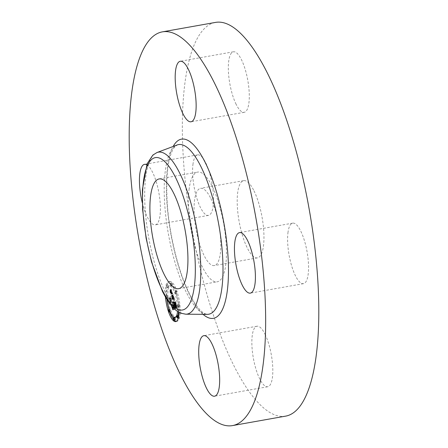 <?xml version="1.0" encoding="UTF-8"?>
<svg xmlns="http://www.w3.org/2000/svg" width="448" height="448" viewBox="0 0 448 448"><rect width="100%" height="100%" fill="white"/><g stroke="black" fill="none" stroke-linecap="round" stroke-linejoin="round"><path stroke-width="0.34" stroke-dasharray="2.24 1.68" d="M189.045 189.75A55.726 16.57 79.9 0 1 197.669 172.082A55.726 16.57 79.9 0 1 218.859 203.549A55.726 16.57 79.9 0 1 225.826 264.152A55.726 16.57 79.9 0 1 217.207 281.814A55.726 16.57 79.9 0 1 196.017 250.348A55.726 16.57 79.9 0 1 189.045 189.75M210.84 198.498A39.217 11.659 79.9 0 1 220.685 240.038A39.217 11.659 79.9 0 1 214.312 265.558A39.217 11.659 79.9 0 1 204.036 255.399A39.217 11.659 79.9 0 1 194.191 213.858A39.217 11.659 79.9 0 1 200.564 188.339A39.217 11.659 79.9 0 1 210.84 198.498M253.982 190.82A39.217 11.659 79.9 0 1 263.827 232.361A39.217 11.659 79.9 0 1 257.449 257.874A39.217 11.659 79.9 0 1 247.173 247.722A39.217 11.659 79.9 0 1 237.328 206.175A39.217 11.659 79.9 0 1 243.701 180.662A39.217 11.659 79.9 0 1 253.982 190.82M285.628 416.136A199.965 59.466 79.9 0 1 233.218 364.347A199.965 59.466 79.9 0 1 183.019 152.51A199.965 59.466 79.9 0 1 215.527 22.4M192.931 164.618A30.733 9.139 79.9 0 1 197.686 154.879A30.733 9.139 79.9 0 1 209.373 172.234A30.733 9.139 79.9 0 1 213.214 205.649A30.733 9.139 79.9 0 1 208.46 215.393A30.733 9.139 79.9 0 1 196.773 198.038A30.733 9.139 79.9 0 1 192.931 164.618M236.146 104.35A30.733 9.139 79.9 0 1 228.43 71.798A30.733 9.139 79.9 0 1 233.425 51.8A30.733 9.139 79.9 0 1 241.483 59.758A30.733 9.139 79.9 0 1 249.194 92.316A30.733 9.139 79.9 0 1 244.199 112.314A30.733 9.139 79.9 0 1 236.146 104.35M287.941 232.887A30.733 9.139 79.9 0 1 292.695 223.143A30.733 9.139 79.9 0 1 304.377 240.498A30.733 9.139 79.9 0 1 308.224 273.918A30.733 9.139 79.9 0 1 303.464 283.657A30.733 9.139 79.9 0 1 291.782 266.308A30.733 9.139 79.9 0 1 287.941 232.887M265.009 334.186A30.733 9.139 79.9 0 1 272.72 366.738A30.733 9.139 79.9 0 1 267.725 386.736A30.733 9.139 79.9 0 1 259.672 378.778A30.733 9.139 79.9 0 1 251.955 346.22A30.733 9.139 79.9 0 1 256.956 326.222A30.733 9.139 79.9 0 1 265.009 334.186M146.72 164.769A30.733 9.139 79.9 0 1 157.136 184.918A30.733 9.139 79.9 0 1 160.059 215.113A30.733 9.139 79.9 0 1 155.305 224.857A30.733 9.139 79.9 0 1 142.296 202.681M165.452 296.996A20.283 6.031 79.9 0 1 166.225 284.486A20.283 6.031 79.9 0 1 168.594 281.652A20.283 6.031 79.9 0 1 175.795 291.514A20.283 6.031 79.9 0 1 179.054 312.312M176.266 321.39A20.283 6.031 -100.1 0 0 176.865 321.384A20.283 6.031 -100.1 0 0 179.234 318.55A20.283 6.031 -100.1 0 0 178.209 295.557A20.283 6.031 -100.1 0 0 169.753 281.445A20.283 6.031 -100.1 0 0 167.378 284.278A20.283 6.031 -100.1 0 0 166.891 299.387M169.042 309.574A20.283 6.031 -100.1 0 0 169.803 311.931M173.286 319.06A20.283 6.031 -100.1 0 0 174.171 320.118M178.584 312.049A15.982 4.754 -100.1 0 0 176.574 294.683A15.982 4.754 -100.1 0 0 170.503 285.678A15.982 4.754 -100.1 0 0 168.638 287.913A15.982 4.754 -100.1 0 0 169.445 306.029A15.982 4.754 -100.1 0 0 176.109 317.145M177.038 316.607A15.982 4.754 -100.1 0 0 177.677 315.65M176.142 291.161A1.232 0.364 -100.1 0 0 176.204 292.555A1.232 0.364 -100.1 0 0 176.719 293.406A1.232 0.364 -100.1 0 0 176.859 293.238A1.232 0.364 -100.1 0 0 176.798 291.844A1.232 0.364 -100.1 0 0 176.288 290.987A1.232 0.364 -100.1 0 0 176.142 291.161M178.388 315.521A1.232 0.364 -100.1 0 0 178.248 315.694A1.232 0.364 -100.1 0 0 178.31 317.089A1.232 0.364 -100.1 0 0 178.819 317.94A1.232 0.364 -100.1 0 0 178.965 317.772A1.232 0.364 -100.1 0 0 178.746 315.907M178.954 304.69A1.232 0.364 -100.1 0 0 179.015 306.085A1.232 0.364 -100.1 0 0 179.53 306.942A1.232 0.364 -100.1 0 0 179.67 306.768A1.232 0.364 -100.1 0 0 179.609 305.374A1.232 0.364 -100.1 0 0 179.099 304.517A1.232 0.364 -100.1 0 0 178.954 304.69M169.753 309.59A1.232 0.364 -100.1 0 0 169.814 310.985A1.232 0.364 -100.1 0 0 170.33 311.842A1.232 0.364 -100.1 0 0 170.47 311.668A1.232 0.364 -100.1 0 0 170.408 310.274A1.232 0.364 -100.1 0 0 169.898 309.417A1.232 0.364 -100.1 0 0 169.753 309.59M174.58 317.554A1.232 0.364 -100.1 0 0 174.434 317.722A1.232 0.364 -100.1 0 0 174.496 319.116A1.232 0.364 -100.1 0 0 175.011 319.973M168.37 287.134A1.232 0.364 -100.1 0 0 168.308 285.74A1.232 0.364 -100.1 0 0 167.793 284.883A1.232 0.364 -100.1 0 0 167.647 285.057A1.232 0.364 -100.1 0 0 167.709 286.451A1.232 0.364 -100.1 0 0 168.224 287.308A1.232 0.364 -100.1 0 0 168.37 287.134L167.21 287.342A1.232 0.364 79.9 0 1 167.07 287.51A1.232 0.364 79.9 0 1 166.555 286.658A1.232 0.364 79.9 0 1 166.494 285.264A1.232 0.364 79.9 0 1 166.639 285.09A1.232 0.364 79.9 0 1 167.149 285.947A1.232 0.364 79.9 0 1 167.21 287.342M172.178 285.107A1.232 0.364 -100.1 0 0 172.116 283.713A1.232 0.364 -100.1 0 0 171.606 282.856A1.232 0.364 -100.1 0 0 171.461 283.03A1.232 0.364 -100.1 0 0 171.522 284.424A1.232 0.364 -100.1 0 0 172.038 285.275A1.232 0.364 -100.1 0 0 172.178 285.107M167.658 298.138A1.232 0.364 -100.1 0 0 167.597 296.744A1.232 0.364 -100.1 0 0 167.087 295.887A1.232 0.364 -100.1 0 0 166.942 296.061A1.232 0.364 -100.1 0 0 167.003 297.455A1.232 0.364 -100.1 0 0 167.518 298.306A1.232 0.364 -100.1 0 0 167.658 298.138M167.048 299.639A15.982 4.754 79.9 0 1 167.479 288.12A15.982 4.754 79.9 0 1 169.35 285.886A15.982 4.754 79.9 0 1 175.258 294.37A15.982 4.754 79.9 0 1 177.514 311.371M173.225 298.542L172.374 298.822L171.797 295.232L170.072 300.026L170.206 301.398L169.025 297.976L169.568 298.497L171.125 294.017L170.615 292.706L170.117 292.544L170.526 292.387L171.242 293.681L170.531 291.878L169.994 292.096L170.106 289.615L173.225 298.542L174.378 298.334L171.259 289.408L171.153 291.894L171.64 291.609L172.396 293.474L171.685 292.18L171.231 292.421L171.69 292.398L172.278 293.81L170.727 298.295L170.178 297.774L171.366 301.196L171.231 299.818L172.95 295.025L173.527 298.614L174.378 298.334M173.286 299.298L172.458 299.527L172.967 299.012L173.286 299.298L174.44 299.09L174.272 298.799L173.611 299.32L174.44 299.09M172.351 297.998L171.847 296.117L170.274 300.636L170.391 302.674L169.053 298.553L170.296 302.142L170.184 300.451L171.814 295.753L172.351 297.998L173.505 297.797L172.967 295.551L171.343 300.244L171.45 301.935L170.206 298.351L171.55 302.473L171.433 300.434L173.006 295.91L173.505 297.797M171.948 306.298L171.405 304.735L172.032 305.374L172.704 303.436L172.245 302.45L172.816 303.1L172.217 301.879L172.95 302.725L173.611 300.821L173.46 299.23L176.148 307.003L175.258 307.126L175.14 305.071L174.199 302.114L173.466 304.22L173.628 304.679L174.272 302.814L175.19 306.393L174.294 303.128L173.69 304.864L174.082 305.995L174.759 306.432L174.104 308.319L173.337 304.601L172.558 306.986M176.249 307.849L175.274 307.658L177.408 307.642L176.747 307.244L176.462 307.67L177.408 307.642M174.222 308.689L174.849 306.874L174.322 308.784L175.375 308.879L176.008 306.667L175.33 308.616M172.754 307.194L173.404 305.312L173.958 307.154L173.426 305.62L172.85 307.294M173.46 299.23L174.614 299.023L174.765 300.614L174.104 302.518L173.37 301.672L173.975 302.898L173.404 302.243L173.858 303.229L173.186 305.166L172.564 304.534L173.835 308.207L173.706 306.662L174.49 304.394L175.263 308.112L175.913 306.225L175.235 305.788L174.849 304.657L175.448 302.921L176.344 306.186L175.426 302.613L174.782 304.472L174.625 304.013L175.353 301.907L176.327 305.015L176.411 306.919L177.307 306.796L174.614 299.023M173.611 300.821L174.765 300.614M172.95 302.725L174.104 302.518M172.866 302.518L174.026 302.31M172.788 302.338L173.942 302.137M172.71 302.187L173.863 301.986M172.631 302.064L173.79 301.857M172.558 301.969L173.712 301.762M172.486 301.896L173.639 301.689M172.413 301.851L173.572 301.644M172.346 301.834L173.505 301.627M172.278 301.846L173.438 301.638M172.217 301.879L173.37 301.672M172.206 302.002L173.365 301.801M172.267 302.042L173.421 301.84M172.323 302.092L173.477 301.885M172.379 302.154L173.538 301.946M172.435 302.221L173.589 302.019M172.491 302.305L173.645 302.098M172.542 302.394L173.701 302.187M172.592 302.495L173.751 302.294M172.648 302.613L173.802 302.406M172.693 302.736L173.852 302.529M172.743 302.87L173.897 302.663M172.782 302.982L173.936 302.781M172.816 303.1L173.975 302.898M172.743 303.313L173.902 303.106M172.693 303.173L173.852 302.971M172.648 303.05L173.802 302.842M172.598 302.932L173.751 302.73M172.547 302.831L173.701 302.624M172.497 302.736L173.65 302.534M172.446 302.658L173.6 302.45M172.396 302.585L173.55 302.383M172.346 302.529L173.499 302.322M172.295 302.484L173.454 302.277M172.245 302.45L173.404 302.243M172.262 302.686L173.421 302.478M172.312 302.725L173.466 302.518M172.357 302.77L173.51 302.562M172.402 302.826L173.561 302.618M172.446 302.887L173.606 302.68M172.491 302.96L173.65 302.753M172.536 303.038L173.69 302.831M172.581 303.128L173.734 302.921M172.62 303.218L173.779 303.016M172.665 303.324L173.818 303.117M172.704 303.436L173.858 303.229M172.032 305.374L173.186 305.166M171.405 304.735L172.564 304.534M172.676 308.414L173.835 308.207M172.547 306.869L173.706 306.662M173.337 304.601L174.49 304.394M173.93 306.314L175.084 306.107M174.104 308.319L175.263 308.112M174.759 306.432L175.913 306.225M174.082 305.995L175.235 305.788M173.69 304.864L174.849 304.657M174.294 303.128L175.448 302.921M174.362 303.302L175.515 303.1M174.423 303.47L175.577 303.262M174.479 303.626L175.633 303.419M174.53 303.772L175.689 303.565M174.58 303.906L175.734 303.699M174.636 304.08L175.795 303.873M174.698 304.248L175.851 304.041M174.748 304.41L175.902 304.203M174.798 304.562L175.952 304.354M174.843 304.707L175.997 304.5M174.882 304.842L176.042 304.634M174.922 304.97L176.075 304.763M174.955 305.088L176.109 304.886M175.011 305.306L176.17 305.105M175.062 305.514L176.215 305.306M175.101 305.726L176.254 305.519M175.134 305.939L176.288 305.732M175.162 306.163L176.322 305.956M175.19 306.393L176.344 306.186M175.19 306.214L176.344 306.006M175.179 306.023L176.333 305.816M175.157 305.816L176.316 305.609M175.123 305.598L176.282 305.39M175.084 305.368L176.238 305.161M175.028 305.122L176.182 304.914M174.961 304.858L176.114 304.657M174.882 304.59L176.036 304.382M174.793 304.304L175.952 304.097M174.692 304.007L175.851 303.8M174.485 303.402L175.638 303.195M174.412 303.212L175.571 303.005M174.272 302.814L175.426 302.613M173.628 304.679L174.782 304.472M173.466 304.22L174.625 304.013M174.199 302.114L175.353 301.907M174.294 302.394L175.448 302.187M174.541 303.122L175.7 302.921M174.692 303.548L175.846 303.341M174.77 303.772L175.924 303.565M174.838 303.985L175.997 303.783M174.905 304.192L176.058 303.985M174.961 304.388L176.12 304.181M175.017 304.573L176.17 304.366M175.062 304.746L176.215 304.545M175.106 304.914L176.26 304.707M175.14 305.071L176.294 304.864M175.168 305.217L176.327 305.015M175.19 305.357L176.35 305.15M175.213 305.491L176.366 305.29M175.23 305.637L176.383 305.435M175.241 305.794L176.4 305.586M175.252 305.956L176.411 305.754M175.263 306.13L176.417 305.922M175.263 306.314L176.422 306.107M175.269 306.505L176.422 306.298M175.269 306.701L176.422 306.494M175.263 306.908L176.417 306.701M175.258 307.126L176.411 306.919M175.504 306.992L176.658 306.785M175.543 306.97L176.702 306.768M175.582 306.958L176.742 306.751M175.622 306.942L176.775 306.734M175.689 306.925L176.842 306.718M175.75 306.919L176.904 306.712M175.818 306.925L176.971 306.718M175.857 306.93L177.01 306.723M175.896 306.936L177.055 306.729M175.941 306.942L177.1 306.74M176.148 307.003L177.307 306.796M170.106 289.615L171.259 289.408M170.094 289.901L171.254 289.694M170.089 290.175L171.242 289.968M170.078 290.438L171.231 290.231M170.066 290.69L171.22 290.483M170.05 290.937L171.209 290.73M170.038 291.172L171.192 290.965M170.022 291.396L171.175 291.189M170.005 291.609L171.158 291.402M169.982 291.81L171.142 291.609M169.994 292.096L171.153 291.894M170.038 292.001L171.192 291.794M170.078 291.917L171.237 291.715M170.122 291.85L171.282 291.642M170.167 291.794L171.321 291.592M170.212 291.754L171.366 291.553M170.257 291.732L171.41 291.525M170.302 291.721L171.455 291.514M170.346 291.721L171.5 291.514M170.391 291.738L171.545 291.53M170.436 291.771L171.59 291.564M170.481 291.816L171.64 291.609M170.531 291.878L171.685 291.67M170.582 291.956L171.741 291.749M170.638 292.046L171.791 291.838M170.694 292.152L171.847 291.95M170.75 292.275L171.903 292.074M170.806 292.415L171.965 292.208M170.867 292.572L172.026 292.365M170.934 292.74L172.088 292.533M171.002 292.925L172.155 292.718M171.046 293.065L172.2 292.863M171.097 293.21L172.25 293.003M171.142 293.362L172.301 293.154M171.192 293.518L172.346 293.311M171.242 293.681L172.396 293.474M171.136 293.815L172.29 293.614M170.985 293.362L172.138 293.16M170.923 293.199L172.082 292.992M170.867 293.048L172.026 292.846M170.811 292.914L171.97 292.706M170.761 292.79L171.914 292.583M170.71 292.684L171.864 292.477M170.66 292.589L171.819 292.382M170.615 292.505L171.769 292.303M170.57 292.438L171.724 292.236M170.526 292.387L171.685 292.18M170.447 292.32L171.601 292.113M170.408 292.303L171.562 292.102M170.369 292.303L171.522 292.096M170.324 292.314L171.483 292.107M170.285 292.337L171.438 292.13M170.246 292.37L171.399 292.163M170.201 292.415L171.354 292.208M170.162 292.477L171.315 292.27M170.117 292.544L171.276 292.337M170.078 292.628L171.231 292.421M170.145 292.824L171.298 292.617M170.178 292.746L171.332 292.544M170.218 292.684L171.371 292.477M170.251 292.634L171.405 292.426M170.285 292.589L171.444 292.382M170.324 292.561L171.478 292.354M170.391 292.527L171.55 292.326M170.464 292.544L171.618 292.337M170.537 292.6L171.69 292.398M170.615 292.706L171.769 292.505M170.654 292.779L171.808 292.578M170.699 292.869L171.853 292.662M170.744 292.964L171.898 292.757M170.789 293.076L171.948 292.869M170.839 293.199L171.993 292.992M170.89 293.334L172.043 293.126M170.94 293.479L172.099 293.278M171.125 294.017L172.278 293.81M169.568 298.497L170.727 298.295M169.025 297.976L170.178 297.774M170.206 301.398L171.366 301.196M170.072 300.026L171.231 299.818M171.797 295.232L172.95 295.025M171.847 295.361L173.001 295.154M171.892 295.49L173.051 295.282M171.942 295.624L173.096 295.417M171.987 295.753L173.146 295.551M172.038 295.887L173.191 295.68M172.094 296.05L173.247 295.842M172.144 296.206L173.298 296.005M172.189 296.363L173.342 296.156M172.228 296.509L173.387 296.307M172.267 296.654L173.421 296.453M172.301 296.794L173.454 296.593M172.329 296.929L173.488 296.727M172.357 297.063L173.51 296.856M172.374 297.186L173.533 296.985M172.39 297.31L173.544 297.102M172.402 297.433L173.561 297.226M172.413 297.556L173.566 297.349M172.418 297.679L173.572 297.478M172.418 297.814L173.578 297.606M172.418 297.942L173.572 297.735M172.413 298.077L173.566 297.87M172.402 298.211L173.561 298.01M172.39 298.351L173.55 298.15M172.379 298.497L173.533 298.29M172.357 298.642L173.516 298.435M172.374 298.822L173.527 298.614M172.418 298.782L173.572 298.575M172.463 298.743L173.617 298.536M172.508 298.71L173.662 298.508M172.547 298.682L173.706 298.48M172.592 298.659L173.746 298.452M172.631 298.637L173.79 298.43M172.676 298.62L173.83 298.413M172.715 298.603L173.869 298.396M172.754 298.592L173.908 298.385M172.794 298.586L173.947 298.379M173.18 298.547L174.334 298.346M174.894 307.138L176.047 306.93M174.849 306.874L176.008 306.667M174.222 309.081L175.375 308.879M173.242 299.046L174.401 298.838M173.18 299.023L174.339 298.816M173.113 299.006L174.272 298.799M173.04 299.001L174.199 298.799M172.967 299.012L174.121 298.805M172.889 299.029L174.042 298.822M172.805 299.057L173.958 298.85M172.715 299.096L173.869 298.889M172.62 299.141L173.779 298.939M172.525 299.202L173.678 298.995M172.402 299.292L173.555 299.085M172.458 299.527L173.611 299.32M172.558 299.46L173.712 299.253M172.654 299.404L173.807 299.197M172.749 299.359L173.902 299.152M172.838 299.32L173.992 299.118M172.922 299.292L174.076 299.09M173.001 299.275L174.16 299.068M173.079 299.264L174.233 299.062M173.152 299.27L174.306 299.062M173.219 299.275L174.378 299.074M176.232 307.636L177.386 307.429M176.109 307.563L177.268 307.356M175.997 307.507L177.15 307.3M175.885 307.468L177.044 307.261M175.784 307.446L176.938 307.238M175.683 307.44L176.842 307.233M175.594 307.451L176.747 307.244M175.504 307.479L176.658 307.272M175.42 307.518L176.579 307.317M175.347 307.58L176.501 307.373M175.274 307.658L176.428 307.451M175.308 307.877L176.462 307.67M175.375 307.815L176.529 307.608M175.442 307.765L176.602 307.558M175.521 307.726L176.68 307.524M175.61 307.703L176.764 307.502M175.7 307.698L176.854 307.49M175.795 307.698L176.954 307.49M175.902 307.714L177.055 307.513M176.014 307.748L177.167 307.541M176.126 307.787L177.285 307.586M172.351 297.926L173.51 297.718M172.351 297.774L173.51 297.573M172.346 297.629L173.499 297.422M172.323 297.478L173.482 297.27M172.301 297.332L173.454 297.125M172.267 297.175L173.426 296.974M172.222 297.002L173.376 296.794M172.161 296.794L173.32 296.587M172.127 296.682L173.281 296.475M172.088 296.559L173.247 296.352M172.049 296.43L173.202 296.229M172.004 296.296L173.158 296.089M171.954 296.156L173.107 295.949M171.814 295.753L172.967 295.551M170.184 300.451L171.343 300.244M170.296 302.142L171.45 301.935M169.053 298.553L170.206 298.351M169.07 298.85L170.223 298.642M170.391 302.674L171.55 302.473M170.274 300.636L171.433 300.434M171.847 296.117L173.006 295.91M171.886 296.218L173.046 296.016M171.926 296.324L173.085 296.117M171.965 296.425L173.118 296.223M172.015 296.582L173.169 296.374M172.066 296.738L173.219 296.531M172.11 296.89L173.264 296.688M172.155 297.046L173.309 296.845M172.194 297.203L173.348 297.002M172.234 297.366L173.387 297.158M172.267 297.522L173.421 297.315M172.295 297.679L173.454 297.472M172.329 297.842L173.482 297.634M173.958 307.154L175.112 306.953L174.563 305.105L173.83 307.21L173.93 309.103L172.508 304.998L174.031 309.646L173.914 307.345L174.586 305.418L175.112 306.953M173.925 306.818L175.084 306.611M173.404 305.312L174.563 305.105M172.816 307.39L173.83 307.21M172.85 309.294L173.93 309.103M171.354 305.206L172.508 304.998M171.377 305.514L172.53 305.306M172.878 309.848L174.031 309.646M172.76 307.552L173.914 307.345M173.426 305.62L174.586 305.418M175.706 293.446A1.232 0.364 79.9 0 1 175.56 293.614A1.232 0.364 79.9 0 1 175.05 292.757A1.232 0.364 79.9 0 1 174.989 291.368A1.232 0.364 79.9 0 1 175.129 291.194A1.232 0.364 79.9 0 1 175.644 292.051A1.232 0.364 79.9 0 1 175.706 293.446M178.517 306.975A1.232 0.364 79.9 0 1 178.371 307.143A1.232 0.364 79.9 0 1 177.862 306.292A1.232 0.364 79.9 0 1 177.8 304.898A1.232 0.364 79.9 0 1 177.94 304.724A1.232 0.364 79.9 0 1 178.455 305.581A1.232 0.364 79.9 0 1 178.517 306.975M170.307 283.231A1.232 0.364 79.9 0 1 170.447 283.063A1.232 0.364 79.9 0 1 170.962 283.914A1.232 0.364 79.9 0 1 171.024 285.309A1.232 0.364 79.9 0 1 170.878 285.482A1.232 0.364 79.9 0 1 170.369 284.626A1.232 0.364 79.9 0 1 170.307 283.231M165.855 297.69A1.232 0.364 79.9 0 1 165.788 296.268A1.232 0.364 79.9 0 1 165.928 296.094A1.232 0.364 79.9 0 1 166.443 296.951A1.232 0.364 79.9 0 1 166.505 298.346A1.232 0.364 79.9 0 1 166.359 298.514A1.232 0.364 79.9 0 1 166.354 298.514L167.518 298.306M185.814 314.205A82.242 24.455 79.9 0 1 165.603 292.79A82.242 24.455 79.9 0 1 145.074 207.777A82.242 24.455 79.9 0 1 157.024 152.516M186.122 291.917A86.15 25.62 79.9 0 1 164.623 202.854A86.15 25.62 79.9 0 1 177.139 144.967L173.824 148.036C167.994 157.175 165.782 175.358 167.188 202.586C169.159 234.242 178.27 271.443 189.308 293.395C194.331 303.279 198.94 309.691 203.134 312.62L205.29 313.869L207.295 314.35A86.15 25.62 79.9 0 1 186.122 291.917M203.05 314.322A90.994 27.059 79.9 0 1 189.521 294.75A90.994 27.059 79.9 0 1 173.163 146.457M174.625 303.8L175.778 303.593M174.552 303.598L175.706 303.391M174.345 303.027L175.504 302.826M175.308 307.098L176.462 306.891M175.358 307.065L176.518 306.858M175.409 307.037L176.568 306.83M175.459 307.014L176.613 306.807M175.991 306.958L177.145 306.751M176.042 306.97L177.195 306.762M176.092 306.986L177.251 306.779M178.343 317.878L178.965 317.772M177.089 315.902L178.248 315.694M166.494 285.264L167.647 285.057M257.449 257.874L214.312 265.558M243.701 180.662L200.564 188.339M256.956 326.222L203.801 335.686M267.725 386.736L214.575 396.2M303.464 283.657L250.314 293.121M292.695 223.143L239.54 232.607M244.199 112.314L191.044 121.778M233.425 51.8L180.275 61.264M208.46 215.393L155.305 224.857M197.686 154.879L144.536 164.343M178.69 288.669L217.207 281.814M159.152 178.942L197.669 172.082M168.594 281.652L169.753 281.445M175.706 321.591L176.865 321.384M169.35 285.886L170.503 285.678M175.56 293.614L176.719 293.406M175.129 291.194L176.288 290.987M178.304 318.035L178.819 317.94M178.371 307.143L179.53 306.942M177.94 304.724L179.099 304.517M168.739 309.624L169.898 309.417M166.639 285.09L167.793 284.883M167.07 287.51L168.224 287.308M170.447 283.063L171.606 282.856M170.878 285.482L172.038 285.275M165.928 296.094L167.087 295.887"/><path stroke-width="0.67" d="M162.372 31.864L215.527 22.4A199.965 59.466 79.9 0 1 267.938 74.189A199.965 59.466 79.9 0 1 318.13 286.026A199.965 59.466 79.9 0 1 285.628 416.136L232.473 425.6A199.965 59.466 79.9 0 1 180.062 373.811A199.965 59.466 79.9 0 1 129.87 161.974A199.965 59.466 79.9 0 1 162.372 31.864A199.965 59.466 79.9 0 1 214.782 83.653A199.965 59.466 79.9 0 1 264.981 295.49A199.965 59.466 79.9 0 1 232.473 425.6M206.517 388.242A30.733 9.139 79.9 0 1 198.806 355.684A30.733 9.139 79.9 0 1 203.801 335.686A30.733 9.139 79.9 0 1 211.854 343.65A30.733 9.139 79.9 0 1 219.57 376.202A30.733 9.139 79.9 0 1 214.575 396.2A30.733 9.139 79.9 0 1 206.517 388.242M255.069 283.382A30.733 9.139 79.9 0 1 250.314 293.121A30.733 9.139 79.9 0 1 238.627 275.766A30.733 9.139 79.9 0 1 234.786 242.351A30.733 9.139 79.9 0 1 239.54 232.607A30.733 9.139 79.9 0 1 251.227 249.962A30.733 9.139 79.9 0 1 255.069 283.382M188.328 69.222A30.733 9.139 79.9 0 1 196.045 101.78A30.733 9.139 79.9 0 1 191.044 121.778A30.733 9.139 79.9 0 1 182.991 113.814A30.733 9.139 79.9 0 1 175.28 81.262A30.733 9.139 79.9 0 1 180.275 61.264A30.733 9.139 79.9 0 1 188.328 69.222M142.296 202.681A30.733 9.139 79.9 0 1 139.776 174.082A30.733 9.139 79.9 0 1 144.536 164.343A30.733 9.139 79.9 0 1 146.72 164.769M187.309 271.006A55.726 16.57 79.9 0 1 178.69 288.669A55.726 16.57 79.9 0 1 157.5 257.202A55.726 16.57 79.9 0 1 150.528 196.605A55.726 16.57 79.9 0 1 159.152 178.942A55.726 16.57 79.9 0 1 180.342 210.409A55.726 16.57 79.9 0 1 187.309 271.006M179.054 312.312A20.283 6.031 79.9 0 1 178.08 318.758A20.283 6.031 79.9 0 1 175.706 321.591A20.283 6.031 79.9 0 1 165.452 296.996M166.891 299.387A20.283 6.031 -100.1 0 0 169.042 309.574M169.803 311.931A20.283 6.031 -100.1 0 0 173.286 319.06M174.171 320.118A20.283 6.031 -100.1 0 0 176.266 321.39M177.514 311.371A15.982 4.754 79.9 0 1 176.82 315.118A15.982 4.754 79.9 0 1 174.955 317.352L176.109 317.145A15.982 4.754 -100.1 0 0 177.038 316.607M177.677 315.65A15.982 4.754 -100.1 0 0 177.979 314.916A15.982 4.754 -100.1 0 0 178.584 312.049M178.746 315.907A1.232 0.364 -100.1 0 0 178.388 315.521L177.234 315.728A1.232 0.364 79.9 0 1 177.75 316.585A1.232 0.364 79.9 0 1 177.811 317.974A1.232 0.364 79.9 0 1 177.666 318.147A1.232 0.364 79.9 0 1 177.15 317.29A1.232 0.364 79.9 0 1 177.089 315.902A1.232 0.364 79.9 0 1 177.234 315.728M173.852 320.18L175.011 319.973A1.232 0.364 -100.1 0 0 175.151 319.799A1.232 0.364 -100.1 0 0 175.09 318.405A1.232 0.364 -100.1 0 0 174.58 317.554L173.421 317.755A1.232 0.364 79.9 0 1 173.936 318.612A1.232 0.364 79.9 0 1 173.998 320.006A1.232 0.364 79.9 0 1 173.852 320.18A1.232 0.364 79.9 0 1 173.342 319.323A1.232 0.364 79.9 0 1 173.281 317.929A1.232 0.364 79.9 0 1 173.421 317.755M174.955 317.352A15.982 4.754 79.9 0 1 167.048 299.639M172.558 306.986L172.676 308.414L171.948 306.298M171.584 305.883L172.771 309.31L172.754 307.194M172.85 307.294L172.878 309.848L171.444 305.71M169.316 311.875A1.232 0.364 79.9 0 1 169.17 312.043A1.232 0.364 79.9 0 1 168.661 311.192A1.232 0.364 79.9 0 1 168.599 309.798A1.232 0.364 79.9 0 1 168.739 309.624A1.232 0.364 79.9 0 1 169.254 310.481A1.232 0.364 79.9 0 1 169.316 311.875M166.354 298.514A1.232 0.364 79.9 0 1 165.855 297.69M175.638 177.654A77.398 23.016 79.9 0 1 194.46 285.471A77.398 23.016 79.9 0 1 162.204 289.957A77.398 23.016 79.9 0 1 143.382 182.14A77.398 23.016 79.9 0 1 175.638 177.654M157.024 152.516A82.242 24.455 79.9 0 1 179.878 173.46A82.242 24.455 79.9 0 1 200.62 262.668A82.242 24.455 79.9 0 1 185.814 314.205L207.295 314.35A86.15 25.62 79.9 0 0 222.813 260.361A86.15 25.62 79.9 0 0 201.085 166.908A86.15 25.62 79.9 0 0 177.139 144.967L157.024 152.516L152.852 155.081L147.112 163.789L142.391 189.678L142.604 209.479L146.098 238.185L151.53 261.979L162.417 291.318C169.59 305.435 175.694 311.259 180.981 313.23L185.814 314.205M173.163 146.457A90.994 27.059 79.9 0 1 205.324 162.714A90.994 27.059 79.9 0 1 228.452 273.627A90.994 27.059 79.9 0 1 203.05 314.322M177.811 317.974L178.343 317.878M177.666 318.147L178.819 317.94M169.17 312.043L170.33 311.842M168.739 309.624L169.266 309.529"/></g></svg>

